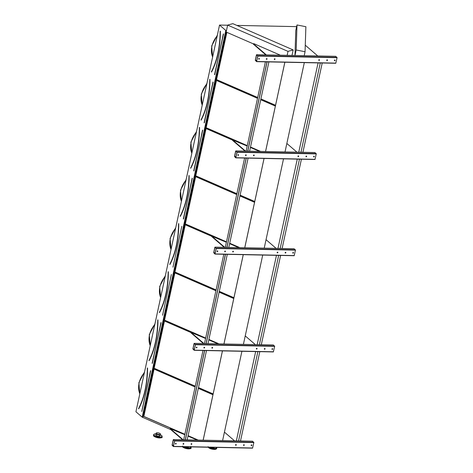 <?xml version="1.0" encoding="UTF-8"?>
<svg xmlns="http://www.w3.org/2000/svg" width="473" height="473" viewBox="0 0 473 473"><rect width="100%" height="100%" fill="white"/><g stroke="black" fill="none" stroke-linecap="round" stroke-linejoin="round"><path stroke-width="0.71" d="M219.543 25.057L135.934 411.77L142.202 417.174L225.81 30.461L219.543 25.057L227.619 25.223M236.861 25.412L296.636 26.636M256.472 54.85L255.296 60.284L256.591 61.644L257.88 56.062L256.472 54.85M235.666 151.07L234.49 156.504L235.791 157.864L237.074 152.282L235.666 151.07M214.866 247.29L213.69 252.724L214.984 254.084L216.273 248.502L214.866 247.29M194.06 343.51L192.883 348.944L194.184 350.304L195.467 344.722L194.06 343.51M304.322 62.625L285.018 151.934M284.882 62.223L265.572 151.531M283.522 158.845L264.212 248.154M264.076 158.443L244.772 247.751M262.716 255.065L243.406 344.374M243.276 254.663L223.966 343.972M241.916 351.285L222.606 440.588M222.47 350.883L203.165 440.192M173.26 439.73L172.083 445.164L173.378 446.524L174.667 440.942L173.26 439.73M220.365 31.218L220.134 31.224C220.028 47.211 217.095 60.769 211.348 71.89L211.443 71.985A53.088 25.779 -88.8 0 0 220.252 31.218L220.365 31.218A53.171 25.82 91.2 0 1 211.537 72.044L211.384 71.979M226.874 32.341L216.533 79.677L257.679 97.586M260.883 98.981L275.528 105.355M216.652 79.647L257.69 97.509M260.901 98.904L275.54 105.278M253.392 43.883L226.78 32.3L216.533 79.677M200.984 120.089L201.131 120.154A53.171 25.82 91.2 0 0 209.959 79.328L209.746 79.334C209.622 95.321 206.695 108.879 200.942 120L201.037 120.095A53.088 25.779 -88.8 0 0 209.852 79.328L209.817 79.34M216.474 80.451L206.133 127.787L247.273 145.696M250.483 147.091L260.446 151.425M206.246 127.751L247.29 145.619M250.501 147.014L260.641 151.431M257.519 98.319L216.38 80.41L206.133 127.787M275.369 106.088L260.724 99.714M199.559 127.438L199.334 127.444C199.222 143.431 196.289 156.989 190.542 168.11L190.637 168.205A53.088 25.779 -88.8 0 0 199.452 127.438L199.559 127.438A53.171 25.82 91.2 0 1 190.731 168.264L190.731 168.264M206.074 128.561L195.733 175.897L236.872 193.806M240.083 195.201L254.722 201.575M195.846 175.861L236.89 193.729M240.095 195.124L254.74 201.498M232.586 140.103L205.974 128.52L195.733 175.897M189.159 175.548L188.934 175.554C188.822 191.541 185.889 205.099 180.142 216.22L180.237 216.315A53.088 25.779 -88.8 0 0 189.052 175.548L189.159 175.548A53.171 25.82 91.2 0 1 180.331 216.374L180.331 216.374M195.674 176.671L185.333 224.007L226.472 241.916M229.677 243.311L239.645 247.645M185.446 223.971L226.49 241.839M229.695 243.234L239.841 247.651M236.713 194.539L195.574 176.63L185.333 224.007M254.563 202.308L239.923 195.934M178.759 223.658L178.528 223.664C178.422 239.651 175.489 253.209 169.736 264.33L169.837 264.425A53.088 25.779 -88.8 0 0 178.646 223.658L178.759 223.658A53.171 25.82 91.2 0 1 169.931 264.484L169.837 264.425M185.268 224.781L174.927 272.117L216.072 290.026M219.277 291.421L233.922 297.795M175.045 272.081L216.084 289.949M219.295 291.344L233.934 297.718M211.78 236.323L185.174 224.74L174.927 272.117M168.353 271.768L168.128 271.768C168.016 287.761 165.089 301.319 159.336 312.44L159.431 312.535A53.088 25.779 -88.8 0 0 168.246 271.768L168.353 271.768A53.171 25.82 91.2 0 1 159.525 312.594L159.525 312.594M174.868 272.891L164.527 320.227L205.666 338.136M208.877 339.531L218.839 343.865M164.639 320.191L205.684 338.059M208.889 339.454L219.034 343.871M215.913 290.759L174.774 272.85L164.527 320.227M233.763 298.528L219.117 292.154M148.965 360.527L149.03 360.645A53.088 25.779 -88.8 0 0 157.846 319.878L157.734 319.884M148.936 360.55L149.125 360.704A53.171 25.82 91.2 0 0 157.952 319.878L157.728 319.878C157.615 335.871 154.683 349.429 148.936 360.55M164.468 321.001L154.127 368.337L195.266 386.246M198.471 387.641L213.116 394.015M154.239 368.301L195.284 386.169M198.489 387.564L213.134 393.938M190.98 332.543L164.368 320.96L154.127 368.337M295.785 30.568L294.969 55.489L296.175 49.99L305.055 51.728L305.877 26.707L296.997 24.963L295.785 30.568M227.643 25.104L288.01 51.38L293.177 49.925L232.811 23.65L227.643 25.104L226.431 30.704L225.81 30.461M226.396 30.715L142.787 417.428L142.202 417.174M226.431 30.704L142.787 417.428M195.107 386.979L153.967 369.07L143.727 416.447L184.866 434.356M188.071 435.751L198.039 440.085M212.956 394.748L198.317 388.374M170.824 429.608L142.822 417.417M288.01 51.38L287.152 55.329M284.852 62.223L265.542 151.531M264.046 158.443L244.736 247.751M243.246 254.663L223.936 343.972M222.44 350.883L203.13 440.192M305.055 51.728L304.198 55.678M293.177 49.925L291.989 55.43M296.997 24.963L296.175 49.99M154.062 369.111L143.839 416.411L184.878 434.279M188.088 435.674L198.234 440.091M147.552 367.988L147.328 367.988C147.215 383.981 144.283 397.539 138.536 408.66L138.63 408.755A53.088 25.779 -88.8 0 0 147.44 367.988L147.552 367.988A53.171 25.82 91.2 0 1 138.725 408.814M173.372 439.784L172.172 445.241L173.384 446.323L174.578 440.866L173.372 439.784M173.425 446.506L252.57 448.15L253.853 442.562L252.511 441.22M251.772 444.963L251.677 445.395M243.808 445.46A0.396 0.325 130.7 0 0 244.151 444.791A0.396 0.325 130.7 0 0 243.63 445.389A0.396 0.325 130.7 0 0 243.808 445.46M183.536 443.485A0.396 0.325 130.7 0 0 183.193 444.153A0.396 0.325 130.7 0 0 183.713 443.55A0.396 0.325 130.7 0 0 183.536 443.485M235.82 445.294A0.396 0.325 130.7 0 0 236.163 444.626A0.396 0.325 130.7 0 0 235.643 445.229A0.396 0.325 130.7 0 0 235.82 445.294M191.524 443.65A0.396 0.325 130.7 0 0 191.187 444.318A0.396 0.325 130.7 0 0 191.701 443.715A0.396 0.325 130.7 0 0 191.524 443.65M251.453 445.613A0.396 0.325 130.7 0 0 251.79 444.945A0.396 0.325 130.7 0 0 251.269 445.548A0.396 0.325 130.7 0 0 251.453 445.613M175.891 443.325A0.396 0.325 130.7 0 0 175.554 443.993A0.396 0.325 130.7 0 0 176.074 443.396A0.396 0.325 130.7 0 0 175.891 443.325M174.259 442.338A0.396 0.325 130.7 0 0 174.165 442.769M244.098 444.756A0.396 0.325 -49.3 0 1 243.589 445.347M183.666 443.52A0.396 0.325 -49.3 0 1 183.157 444.112M236.11 444.59A0.396 0.325 -49.3 0 1 235.601 445.182M191.654 443.68A0.396 0.325 -49.3 0 1 191.145 444.271M251.742 444.91A0.396 0.325 -49.3 0 1 251.234 445.507M176.027 443.361A0.396 0.325 -49.3 0 1 175.513 443.952M224.433 432.127L234.543 440.836M182.619 439.772L170.12 429.005L170.203 428.639L184.789 434.699M188 436.094L197.129 440.067M183.14 439.784L170.203 428.639M194.172 343.564L192.972 349.021L194.184 350.109L195.379 344.646L194.172 343.564M194.226 350.286L273.37 351.93L274.659 346.342L273.317 345M272.572 348.743L272.483 349.175M264.614 349.24A0.396 0.325 130.7 0 0 264.951 348.571A0.396 0.325 130.7 0 0 264.431 349.169A0.396 0.325 130.7 0 0 264.614 349.24M204.336 347.265A0.396 0.325 130.7 0 0 203.999 347.933A0.396 0.325 130.7 0 0 204.519 347.33A0.396 0.325 130.7 0 0 204.336 347.265M256.626 349.074A0.396 0.325 130.7 0 0 256.963 348.406A0.396 0.325 130.7 0 0 256.443 349.009A0.396 0.325 130.7 0 0 256.626 349.074M212.324 347.43A0.396 0.325 130.7 0 0 211.987 348.098A0.396 0.325 130.7 0 0 212.507 347.495A0.396 0.325 130.7 0 0 212.324 347.43M272.253 349.393A0.396 0.325 130.7 0 0 272.596 348.725A0.396 0.325 130.7 0 0 272.076 349.328A0.396 0.325 130.7 0 0 272.253 349.393M196.697 347.105A0.396 0.325 130.7 0 0 196.36 347.779A0.396 0.325 130.7 0 0 196.874 347.176A0.396 0.325 130.7 0 0 196.697 347.105M195.065 346.118A0.396 0.325 130.7 0 0 194.971 346.549M264.904 348.536A0.396 0.325 -49.3 0 1 264.395 349.127M204.472 347.3A0.396 0.325 -49.3 0 1 203.958 347.892M256.916 348.37A0.396 0.325 -49.3 0 1 256.407 348.968M212.46 347.46A0.396 0.325 -49.3 0 1 211.945 348.051M272.543 348.696A0.396 0.325 -49.3 0 1 272.034 349.287M196.827 347.141A0.396 0.325 -49.3 0 1 196.319 347.732M214.979 247.344L213.778 252.801L214.99 253.889L216.185 248.426L214.979 247.344M215.032 254.066L294.176 255.71L295.459 250.128L294.123 248.78M293.378 252.523L293.284 252.954M285.414 253.02A0.396 0.325 130.7 0 0 285.757 252.351A0.396 0.325 130.7 0 0 285.237 252.954A0.396 0.325 130.7 0 0 285.414 253.02M225.142 251.045A0.396 0.325 130.7 0 0 224.805 251.713A0.396 0.325 130.7 0 0 225.319 251.11A0.396 0.325 130.7 0 0 225.142 251.045M277.426 252.854A0.396 0.325 130.7 0 0 277.769 252.186A0.396 0.325 130.7 0 0 277.249 252.789A0.396 0.325 130.7 0 0 277.426 252.854M233.13 251.21A0.396 0.325 130.7 0 0 232.793 251.878A0.396 0.325 130.7 0 0 233.307 251.275A0.396 0.325 130.7 0 0 233.13 251.21M293.059 253.173A0.396 0.325 130.7 0 0 293.396 252.505A0.396 0.325 130.7 0 0 292.876 253.108A0.396 0.325 130.7 0 0 293.059 253.173M217.503 250.891A0.396 0.325 130.7 0 0 217.16 251.559A0.396 0.325 130.7 0 0 217.681 250.956A0.396 0.325 130.7 0 0 217.503 250.891M215.865 249.898A0.396 0.325 130.7 0 0 215.771 250.329M285.71 252.316A0.396 0.325 -49.3 0 1 285.195 252.907M225.272 251.08A0.396 0.325 -49.3 0 1 224.764 251.671M277.716 252.15A0.396 0.325 -49.3 0 1 277.208 252.748M233.26 251.24A0.396 0.325 -49.3 0 1 232.751 251.837M293.349 252.476A0.396 0.325 -49.3 0 1 292.84 253.067M217.633 250.921A0.396 0.325 -49.3 0 1 217.119 251.512M235.779 151.124L234.578 156.581L235.796 157.669L236.985 152.205L235.779 151.124M235.832 157.852L314.977 159.49L316.266 153.908L314.923 152.56M314.202 156.285A0.396 0.325 130.7 0 0 313.682 156.888A0.396 0.325 130.7 0 0 314.202 156.285L314.09 156.734M306.22 156.799A0.396 0.325 130.7 0 0 306.557 156.131A0.396 0.325 130.7 0 0 306.043 156.734A0.396 0.325 130.7 0 0 306.22 156.799M245.942 154.825A0.396 0.325 130.7 0 0 245.605 155.493A0.396 0.325 130.7 0 0 246.126 154.89A0.396 0.325 130.7 0 0 245.942 154.825M298.232 156.634A0.396 0.325 130.7 0 0 298.569 155.966A0.396 0.325 130.7 0 0 298.049 156.569A0.396 0.325 130.7 0 0 298.232 156.634M253.936 154.99A0.396 0.325 130.7 0 0 253.593 155.658A0.396 0.325 130.7 0 0 254.113 155.055A0.396 0.325 130.7 0 0 253.936 154.99M238.303 154.671A0.396 0.325 130.7 0 0 237.966 155.339A0.396 0.325 130.7 0 0 238.487 154.736A0.396 0.325 130.7 0 0 238.303 154.671M236.671 153.678A0.396 0.325 130.7 0 0 236.577 154.109M306.51 156.096A0.396 0.325 -49.3 0 1 306.001 156.687M246.078 154.86A0.396 0.325 -49.3 0 1 245.564 155.451M298.522 155.936A0.396 0.325 -49.3 0 1 298.014 156.528M254.066 155.02A0.396 0.325 -49.3 0 1 253.558 155.617M314.149 156.256A0.396 0.325 -49.3 0 1 313.64 156.847M238.433 154.701A0.396 0.325 -49.3 0 1 237.925 155.292M256.585 54.903L255.385 60.361L256.591 61.443L257.791 55.985L256.585 54.903M256.638 61.632L335.783 63.27L337.066 57.688L335.729 56.34M334.985 60.083L334.89 60.514M327.026 60.579A0.396 0.325 130.7 0 0 327.363 59.911A0.396 0.325 130.7 0 0 326.843 60.514A0.396 0.325 130.7 0 0 327.026 60.579M266.748 58.605A0.396 0.325 130.7 0 0 266.411 59.273A0.396 0.325 130.7 0 0 266.926 58.67A0.396 0.325 130.7 0 0 266.748 58.605M319.033 60.414A0.396 0.325 130.7 0 0 319.376 59.746A0.396 0.325 130.7 0 0 318.855 60.349A0.396 0.325 130.7 0 0 319.033 60.414M274.736 58.77A0.396 0.325 130.7 0 0 274.399 59.438A0.396 0.325 130.7 0 0 274.919 58.835A0.396 0.325 130.7 0 0 274.736 58.77M334.665 60.733A0.396 0.325 130.7 0 0 335.002 60.065A0.396 0.325 130.7 0 0 334.482 60.668A0.396 0.325 130.7 0 0 334.665 60.733M259.109 58.451A0.396 0.325 130.7 0 0 258.766 59.119A0.396 0.325 130.7 0 0 259.287 58.516A0.396 0.325 130.7 0 0 259.109 58.451M257.472 57.458A0.396 0.325 130.7 0 0 257.377 57.889M327.316 59.876A0.396 0.325 -49.3 0 1 326.802 60.467M266.878 58.64A0.396 0.325 -49.3 0 1 266.37 59.231M319.328 59.716A0.396 0.325 -49.3 0 1 318.814 60.308M274.866 58.8A0.396 0.325 -49.3 0 1 274.358 59.397M334.955 60.036A0.396 0.325 -49.3 0 1 334.446 60.627M259.239 58.481A0.396 0.325 -49.3 0 1 258.731 59.072M245.239 335.907L255.343 344.616M203.425 343.552L190.926 332.785L191.003 332.418L205.595 338.479M208.8 339.874L217.929 343.847M203.94 343.564L191.003 332.418M266.045 239.687L276.149 248.396M224.226 247.332L211.733 236.565L211.809 236.198L226.396 242.259M229.606 243.654L238.735 247.627M224.746 247.344L211.809 236.198M286.845 143.467L296.955 152.176M245.032 151.112L232.533 140.345L232.615 139.978L247.202 146.039M250.406 147.434L259.535 151.407M245.546 151.124L232.615 139.978M305.268 45.201L317.755 55.956M265.832 54.892L253.339 44.125L253.416 43.758L254.113 43.77L280.341 55.187M266.352 54.903L253.416 43.758M267.097 61.862L247.787 151.171M246.291 158.083L226.981 247.391M225.491 254.303L206.175 343.623M204.685 350.523L185.375 439.843M268.901 61.898L249.59 151.206M248.1 158.118L228.79 247.426M227.294 254.338L207.984 343.664M206.488 350.558L187.178 439.884M318.075 62.903L298.765 152.211M297.269 159.123L277.964 248.431M276.469 255.343L257.158 344.651M255.662 351.563L236.352 440.871M320.274 62.95L300.97 152.259M299.474 159.17L280.164 248.479M278.668 255.39L259.358 344.716M257.868 351.61L238.552 440.937M322.219 62.992L302.915 152.3M301.419 159.212L282.109 248.52M280.613 255.432L261.303 344.752M259.813 351.652L240.497 440.972M267.056 61.862L247.746 151.165M246.25 158.083L226.939 247.385M225.45 254.297L206.139 343.605M204.643 350.517L185.333 439.825M265.406 61.827L246.102 151.135M244.606 158.047L225.296 247.355M223.8 254.267L204.49 343.575M203 350.487L183.69 439.795M266.985 61.857L247.675 151.165M246.179 158.077L226.874 247.385M225.379 254.297L206.068 343.605M204.573 350.517L185.262 439.825M214.647 447.369A2.146 0.698 -167.8 0 1 211.555 447.304A2.146 0.698 12.2 0 0 214.647 447.369M159.809 435.473A2.146 0.698 -167.8 0 1 160.028 435.893A2.146 0.698 -167.8 0 1 157.787 436.118A2.146 0.698 -167.8 0 1 155.836 434.983A2.146 0.698 -167.8 0 1 157.515 434.657A2.146 0.698 -167.8 0 1 159.809 435.473M188.964 446.843A2.146 0.698 -167.8 0 1 185.871 446.778A2.146 0.698 12.2 0 0 188.964 446.843M160.205 433.64A2.146 0.698 12.2 0 0 157.911 432.825A2.146 0.698 12.2 0 0 156.232 433.15A2.146 0.698 12.2 0 0 158.183 434.285A2.146 0.698 12.2 0 0 160.424 434.054A2.146 0.698 12.2 0 0 160.205 433.64M156.232 433.15L155.836 434.983A2.146 0.698 12.2 0 0 157.787 436.118A2.146 0.698 12.2 0 0 160.028 435.893L160.424 434.054M223.368 33.902L214.736 74.722L223.333 33.938M223.534 34.026L214.529 74.628M217.196 35.901A20.505 16.638 130.7 0 0 212.631 57.014M212.968 82.012L204.336 122.832L212.933 82.048M213.128 82.136L204.117 122.749M206.796 84.011A20.505 16.638 130.7 0 0 202.231 105.124M202.568 130.122L193.93 170.942L202.533 130.158M202.728 130.246L193.729 170.848M196.396 132.121A20.505 16.638 130.7 0 0 191.831 153.234M192.168 178.232L183.53 219.046L192.127 178.268M192.328 178.356L183.311 218.969M185.995 180.231A20.505 16.638 130.7 0 0 181.431 201.344M172.97 267.168L181.792 226.36M175.589 228.341A20.505 16.638 130.7 0 0 171.025 249.454M162.57 315.278L171.392 274.47M165.189 276.451A20.505 16.638 130.7 0 0 160.625 297.564M160.962 322.562L152.324 363.376L160.926 322.598M161.122 322.687L152.123 363.288M154.789 324.561A20.505 16.638 130.7 0 0 150.225 345.674M150.721 370.797L141.817 411.457L150.52 370.708M144.383 372.671A20.505 16.638 130.7 0 0 139.819 393.784M150.556 370.672L141.788 411.38M173.408 439.6L252.6 441.22M173.49 446.376L252.677 448.002M174.667 440.942L253.853 442.562M174.608 440.629L253.794 442.255M172.172 445.241L173.626 445.27M172.178 445.294L173.615 445.324M194.214 343.38L273.406 345M194.291 350.156L273.483 351.782M195.467 344.722L274.659 346.342M195.408 344.409L274.6 346.035M192.972 349.021L194.427 349.05M192.984 349.074L194.415 349.104M215.02 247.16L294.206 248.78M215.097 253.936L294.289 255.562M216.273 248.502L295.459 250.128M216.214 248.189L295.406 249.815M213.778 252.801L215.233 252.83M213.784 252.854L215.221 252.884M235.82 150.94L315.012 152.566M235.903 157.716L315.089 159.342M237.074 152.282L316.266 153.908M237.014 151.969L316.206 153.595M234.578 156.581L236.033 156.61M234.59 156.634L236.021 156.664M256.626 54.72L335.812 56.346M256.703 61.496L335.895 63.122M257.88 56.062L337.066 57.688M257.82 55.749L337.013 57.375M255.385 60.361L256.839 60.39M255.39 60.414L256.827 60.443M216.681 447.411L216.8 447.984A4.369 1.425 -167.8 0 1 213.719 448.682A4.369 1.425 -167.8 0 1 209.078 447.257M208.303 447.239A4.369 1.425 12.2 0 0 208.587 447.529A4.369 1.425 12.2 0 0 213.252 449.196A4.369 1.425 12.2 0 0 216.675 448.534L215.268 449.35C212.206 449.362 209.988 448.806 208.628 447.683L208.132 446.683M209.616 447.269A4.174 1.36 12.2 0 0 214.411 448.469A4.174 1.36 12.2 0 0 216.593 447.411M216.196 449.013A4.174 1.36 -167.8 0 1 212.596 449.22A4.174 1.36 -167.8 0 1 208.717 447.718M162.162 436.544A4.369 1.425 -167.8 0 1 157.592 437.011A4.369 1.425 -167.8 0 1 153.619 434.699L153.5 435.249A4.369 1.425 12.2 0 0 157.474 437.56A4.369 1.425 12.2 0 0 162.044 437.093L161.671 435.544L160.276 434.74A4.174 1.36 12.2 0 1 161.577 435.515A4.174 1.36 12.2 0 1 159.779 437.028A4.174 1.36 12.2 0 1 154.287 435.361A4.174 1.36 12.2 0 1 156.078 433.847M161.565 437.578A4.174 1.36 -167.8 0 1 157.444 437.685A4.174 1.36 -167.8 0 1 153.743 435.887M182.619 446.713A4.369 1.425 12.2 0 0 187.196 448.617A4.369 1.425 12.2 0 0 190.991 448.008L191.11 447.458A4.369 1.425 -167.8 0 1 188.035 448.156A4.369 1.425 -167.8 0 1 183.394 446.731M183.932 446.743A4.174 1.36 12.2 0 0 188.727 447.943A4.174 1.36 12.2 0 0 190.909 446.884M190.513 448.487A4.174 1.36 -167.8 0 1 186.392 448.593A4.174 1.36 -167.8 0 1 182.69 446.796M217.361 35.156L211.685 45.952L212.608 57.127M206.955 83.266L201.285 94.062L202.208 105.237M196.555 131.376L190.879 142.172L191.807 153.347M186.155 179.486L180.479 190.282L181.401 201.457M175.755 227.596L170.079 238.392L171.001 249.567M165.349 275.706L159.679 286.502L160.601 297.677M154.949 323.816L149.273 334.612L150.201 345.787M144.549 371.926L138.873 382.722L139.795 393.897M173.366 439.583L252.558 441.203M173.378 446.524L252.57 448.15M194.172 343.363L273.359 344.983M194.184 350.304L273.37 351.93M214.973 247.143L294.165 248.763M214.984 254.084L294.176 255.71M235.779 150.922L314.965 152.543M235.791 157.864L314.977 159.49M256.579 54.702L335.771 56.328M256.591 61.644L335.783 63.27M216.8 447.984L216.675 448.534M156.084 433.83L154.245 434.078L153.619 434.699M153.5 435.249C153.962 435.734 152.253 436.071 157.385 437.679C161.116 437.98 162.671 437.785 162.044 437.093M191.11 447.458L190.619 446.453M182.448 446.157C182.909 446.642 181.2 446.979 186.332 448.593C190.063 448.889 191.618 448.694 190.991 448.008"/></g></svg>
